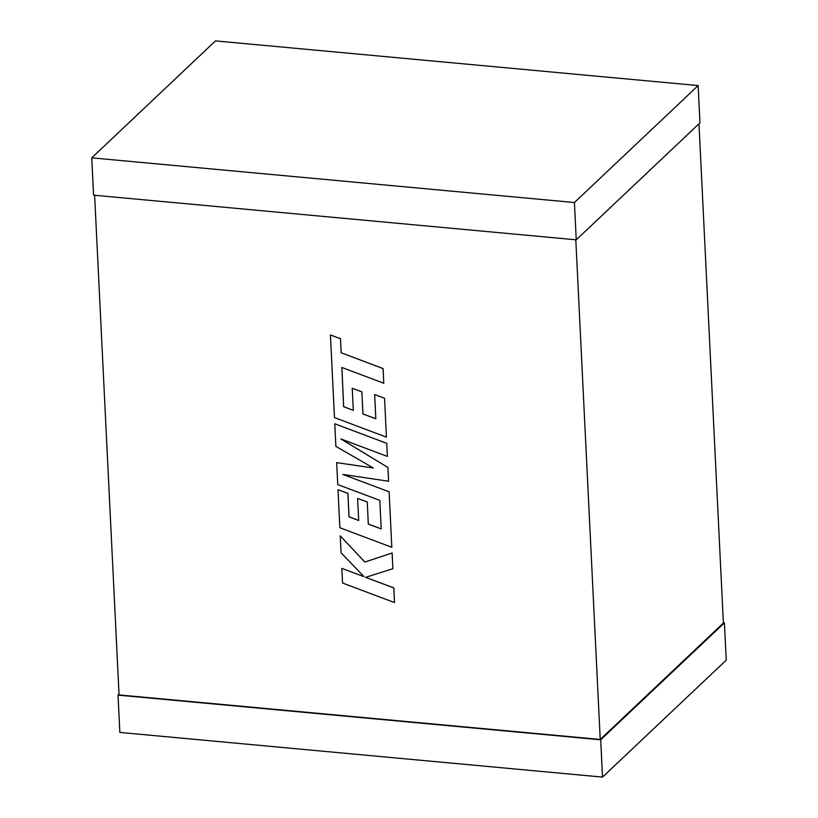 <?xml version="1.0" encoding="UTF-8"?>
<svg xmlns="http://www.w3.org/2000/svg" width="818" height="818" viewBox="0 0 818 818"><rect width="100%" height="100%" fill="white"/><g stroke="black" fill="none" stroke-linecap="round" stroke-linejoin="round"><path stroke-width="1.23" d="M698.981 123.815L723.388 623.04L600.238 739.452L575.8 239.786M94.622 195.257L119.06 694.922L600.238 739.452M723.378 622.743L724.421 622.835L600.698 739.789L118.027 695.126L119.019 694.185M724.421 622.835L726.251 660.146L602.518 777.1L119.857 732.427L118.027 695.126M602.518 777.1L600.698 739.789M699.973 122.874L576.24 239.827L93.579 195.165L91.749 157.854L215.482 40.9L698.143 85.573L699.973 122.874M698.143 85.573L574.42 202.527L576.24 239.827M574.42 202.527L91.749 157.854M353.315 410.329L343.672 406.679L341.893 367.486L383.795 383.243L383.1 368.55L341.178 352.783L340.493 338.683L330.431 334.94L334.47 417.589L386.423 437.139L384.552 398.213L374.644 394.562L375.82 418.796L362.916 413.969L361.863 391.842L352.231 388.274L353.315 410.37L343.642 406.699L341.863 367.466M383.795 383.243L383.069 368.57L341.178 352.783M341.147 352.803L340.493 338.683M340.462 338.713L330.431 334.94M386.423 437.139L384.552 398.213M384.521 398.243L374.644 394.562M375.82 418.755L362.947 413.939L361.863 391.842M361.832 391.873L352.231 388.274M381.208 528.888L368.325 524.072L367.251 501.976L357.619 498.407L358.693 520.514L349.03 516.843L347.885 493.387L337.998 489.696L339.859 527.733L391.812 547.293L389.133 491.802L342.844 474.44L388.581 481.229L387.936 467.477L340.891 438.949L387.374 456.424L386.73 443.336L334.777 423.796L335.881 446.372L373.366 468.008L336.668 462.64L373.294 467.968M334.777 423.796L386.761 443.315L387.374 456.424M336.668 462.64L337.742 484.563L379.818 500.391L381.208 528.929L368.304 524.103L367.251 501.976L357.619 498.407M358.693 520.473L349.061 516.812L347.916 493.356L337.998 489.696M391.812 547.293L389.133 491.802L343.008 474.471M388.581 481.229L387.936 467.477L341.086 439.021M394.521 602.58L393.806 587.938L365.595 577.344L392.865 568.704L392.098 553.04L364.838 562.048L340.247 535.851L341.086 552.794L364 576.69L341.842 568.377L342.558 583.04L394.521 602.58L393.826 587.907L365.646 577.334M392.865 568.704L392.129 553.009L364.869 562.027L340.247 535.851M363.938 576.639L341.842 568.377"/></g></svg>
